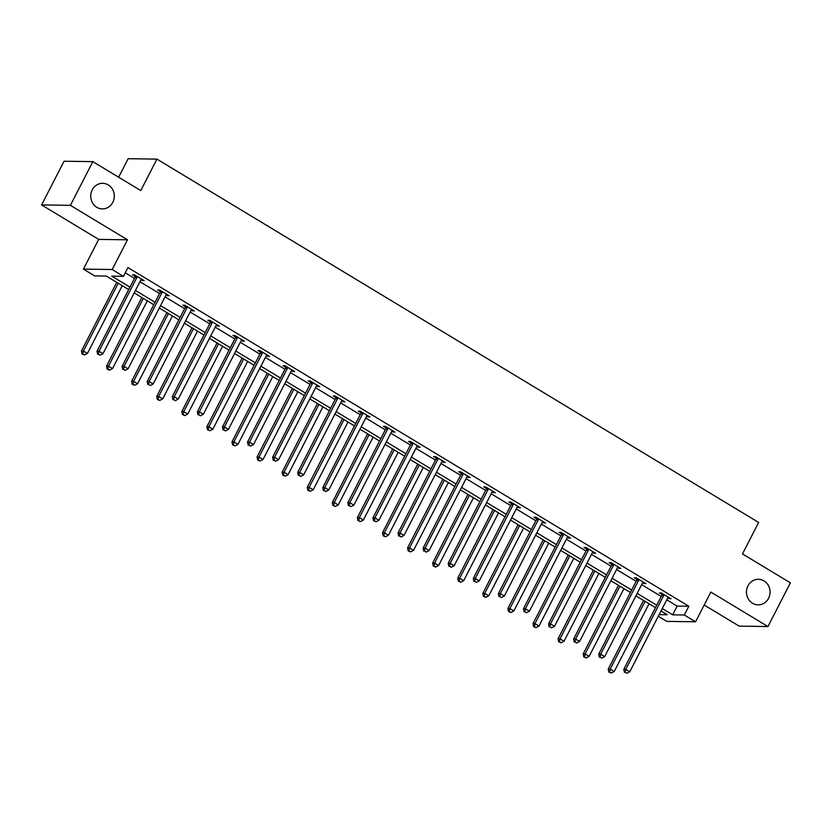 <?xml version="1.0" encoding="UTF-8"?>
<svg xmlns="http://www.w3.org/2000/svg" width="832" height="832" viewBox="0 0 832 832"><rect width="100%" height="100%" fill="white"/><g stroke="black" fill="none" stroke-linecap="round" stroke-linejoin="round"><path stroke-width="1.25" d="M112.809 202.322A12.792 11.783 -89.2 0 1 102.336 208.905A12.792 11.783 -89.2 0 1 92.227 189.894A12.792 11.783 -89.2 0 1 102.7 183.31A12.792 11.783 -89.2 0 1 112.809 202.322M768.56 598.291A12.792 11.783 -89.2 0 1 758.087 604.874A12.792 11.783 -89.2 0 1 747.978 585.863A12.792 11.783 -89.2 0 1 758.451 579.28A12.792 11.783 -89.2 0 1 768.56 598.291M128.7 289.578L106.34 276.068L94.671 275.902L83.418 269.11L112.195 269.516L123.458 276.318L111.79 276.151L129.958 287.123M98.686 239.398L127.473 239.803L70.387 205.338L92.841 161.637L64.054 161.231L41.6 204.922L98.686 239.398L83.418 269.11M118.633 177.216L128.149 158.704L156.926 159.11L758.649 522.454L742.477 553.914L790.4 582.847L767.946 626.548L710.861 592.072L695.583 621.785L666.806 621.379L658.31 616.242M704.205 605.03L739.159 626.132L767.946 626.548M70.387 205.338L41.6 204.922M666.754 599.81L677.154 606.091L688.823 606.258L127.951 267.571L123.458 276.318M125.247 272.823L134.451 278.387M139.963 281.715L159.536 293.53M165.048 296.858L184.621 308.682M190.133 312.01L209.706 323.825M215.218 327.153L234.79 338.978M240.302 342.306L259.875 354.12M265.398 357.448L284.96 369.262M290.482 372.601L310.045 384.415M315.567 387.743L335.13 399.558M340.652 402.896L360.214 414.71M365.737 418.038L385.299 429.853M390.822 433.191L410.384 445.006M415.906 448.334L435.469 460.148M440.991 463.486L460.554 475.301M466.076 478.629L485.638 490.443M491.161 493.771L510.723 505.596M516.246 508.924L535.818 520.738M541.33 524.066L560.903 535.891M566.415 539.219L585.988 551.034M591.5 554.362L611.073 566.186M616.585 569.514L636.158 581.329M641.67 584.657L661.242 596.482M667.701 597.969L670.966 598.79L661.315 592.966L659.37 592.935L661.97 594.516M642.616 582.826L645.882 583.648L636.23 577.824L634.286 577.793L636.886 579.363M617.531 567.674L620.797 568.495L611.146 562.671L609.201 562.65L611.801 564.221M593.102 551.782L592.873 551.98A1.997 1.841 90.8 0 0 592.426 552.562L595.712 553.353L586.061 547.529L584.116 547.498L586.716 549.068M567.362 537.378L570.617 538.2L560.976 532.376L559.031 532.355L561.631 533.926M542.277 522.236L545.532 523.058L535.891 517.234L533.946 517.202L536.546 518.773M517.847 506.334L517.618 506.542A1.997 1.841 90.8 0 0 517.171 507.114L520.447 507.905L510.806 502.081L508.862 502.06L511.462 503.63M492.107 491.941L495.362 492.762L485.722 486.938L483.777 486.907L486.377 488.478M467.022 476.788L470.278 477.62L460.637 471.786L458.692 471.765L461.292 473.335M441.938 461.646L445.193 462.467L435.552 456.643L433.607 456.612L436.207 458.182M416.853 446.493L420.108 447.325L410.467 441.49L408.522 441.47L411.122 443.04M391.758 431.35L395.023 432.172L385.382 426.348L383.438 426.317L386.038 427.887M366.673 416.198L369.938 417.03L360.298 411.195L358.353 411.174L360.953 412.745M342.254 400.306L342.025 400.504A1.997 1.841 90.8 0 0 341.578 401.086L344.854 401.877L335.213 396.053L333.268 396.022L335.868 397.592M316.503 385.913L319.769 386.734L310.118 380.91L308.173 380.879L310.783 382.45M291.418 370.76L294.684 371.582L285.033 365.758L283.088 365.726L285.698 367.307M266.999 354.869L266.77 355.066A1.997 1.841 90.8 0 0 266.323 355.649L269.599 356.439L259.948 350.615L258.003 350.584L260.614 352.154M241.249 340.465L244.514 341.286L234.863 335.462L232.918 335.431L235.529 337.012M216.164 325.322L219.43 326.144L209.778 320.32L207.834 320.289L210.444 321.859M191.079 310.17L194.345 310.991L184.694 305.167L182.749 305.146L185.359 306.717M166.66 294.278L166.431 294.476A1.997 1.841 90.8 0 0 165.984 295.058L169.26 295.849L159.609 290.025L157.664 289.994L160.274 291.564M140.91 279.874L144.175 280.696L134.524 274.872L132.579 274.851L135.19 276.422M127.473 239.803L112.195 269.516M688.823 606.258L684.33 614.994L695.583 621.785M92.841 161.637L140.764 190.58L156.926 159.11M659.131 614.63L667.222 614.744L661.003 611M655.491 607.662L635.918 595.847M630.406 592.519L610.834 580.705M605.322 577.366L585.749 565.552M580.237 562.224L560.664 550.41M555.152 547.082L535.579 535.257M530.067 531.929L510.494 520.114M504.982 516.786L485.41 504.962M479.898 501.634L460.325 489.819M454.802 486.491L435.24 474.666M429.718 471.338L410.155 459.524M404.633 456.196L385.07 444.371M379.548 441.043L359.986 429.229M354.463 425.901L334.901 414.086M329.378 410.748L309.816 398.934M304.294 395.606L284.731 383.791M279.209 380.453L259.646 368.638M254.124 365.31L234.562 353.496M229.039 350.158L209.477 338.343M203.954 335.015L184.382 323.201M178.87 319.873L159.297 308.048M153.785 304.72L134.212 292.906M662.262 608.546L672.662 614.827L684.33 614.994M135.47 290.451L155.043 302.266M160.566 305.604L180.128 317.418M185.65 320.746L205.213 332.561M210.735 335.899L230.298 347.714M235.82 351.042L255.382 362.856M260.905 366.194L280.467 378.009M285.99 381.337L305.552 393.151M311.074 396.479L330.637 408.304M336.159 411.632L355.722 423.446M361.244 426.774L380.806 438.599M386.329 441.927L405.902 453.742M411.414 457.07L430.986 468.894M436.498 472.222L456.071 484.037M461.583 487.365L481.156 499.19M486.668 502.518L506.241 514.332M511.753 517.66L531.326 529.474M536.838 532.813L556.41 544.627M561.922 547.955L581.495 559.77M587.007 563.108L606.58 574.922M612.092 578.25L631.665 590.065M637.177 593.403L656.75 605.218M677.154 606.091L672.662 614.827M669.469 597.896L669.022 598.77M644.384 582.743L643.937 583.617M619.299 567.601L618.852 568.474M594.214 552.448L593.767 553.322M569.13 537.306L568.672 538.179M544.045 522.153L543.587 523.026M518.96 507.01L518.502 507.884M493.875 491.858L493.418 492.731M468.79 476.715L468.333 477.589M443.706 461.562L443.248 462.436M418.621 446.42L418.163 447.294M393.536 431.267L393.078 432.141M368.441 416.125L367.994 416.998M343.356 400.972L342.909 401.856M318.271 385.83L317.824 386.703M293.186 370.677L292.739 371.561M268.102 355.534L267.654 356.408M243.017 340.392L242.57 341.266M217.932 325.239L217.485 326.113M192.847 310.097L192.4 310.97M167.762 294.944L167.315 295.818M142.678 279.802L142.23 280.675M663.666 595.577L661.721 595.546L623.813 669.302L625.758 669.334L663.666 595.577A1.997 1.841 90.8 0 0 663.884 594.849L663.915 594.537M625.206 672.329L626.818 673.296L625.206 672.329L625.758 669.334L629.772 671.757L667.68 598A1.997 1.841 90.8 0 1 668.138 597.418L668.356 597.22M661.721 595.546A1.997 1.841 90.8 0 0 661.939 594.828L662.095 593.445M623.813 669.302L624.426 672.318M626.818 673.296L629.772 671.757M643.531 600.444L608.254 669.084L610.199 669.115L614.214 671.538L649.043 603.772M645.018 601.349L610.199 669.115L609.648 672.1L608.868 672.09L611.26 673.078L609.648 672.1M614.214 671.538L611.26 673.078M608.868 672.09L608.254 669.084M638.581 580.424L636.636 580.403L598.728 654.16L600.673 654.191L638.581 580.424A1.997 1.841 90.8 0 0 638.799 579.706L638.83 579.394M600.122 657.176L601.734 658.154L600.122 657.176L600.673 654.191L604.687 656.614L642.595 582.858A1.997 1.841 90.8 0 1 643.053 582.275L643.271 582.078M636.636 580.403A1.997 1.841 90.8 0 0 636.854 579.675L637.01 578.292M598.728 654.16L599.342 657.166M601.734 658.154L604.687 656.614M613.496 565.282L611.551 565.25L573.643 639.007L575.588 639.038L613.496 565.282A1.997 1.841 90.8 0 0 613.714 564.554L613.746 564.242M575.037 642.034L576.649 643.001L575.037 642.034L575.588 639.038L579.602 641.472L617.51 567.705A1.997 1.841 90.8 0 1 617.958 567.122L618.186 566.925M611.551 565.25A1.997 1.841 90.8 0 0 611.77 564.533L611.926 563.15M573.643 639.007L574.257 642.023M576.649 643.001L579.602 641.472M618.446 585.291L583.17 653.942L585.114 653.962L589.129 656.396L623.958 588.63M619.934 586.196L585.114 653.962L584.563 656.958L583.783 656.947L586.175 657.925L584.563 656.958M589.129 656.396L586.175 657.925M583.783 656.947L583.17 653.942M593.362 570.149L558.085 638.789L560.03 638.82L564.044 641.243L598.874 573.477M594.849 571.054L560.03 638.82L559.478 641.805L558.698 641.794L561.09 642.782L559.478 641.805M564.044 641.243L561.09 642.782M558.698 641.794L558.085 638.789M588.401 550.129L586.456 550.108L548.558 623.865L550.503 623.896L588.401 550.129A1.997 1.841 90.8 0 0 588.63 549.411L588.661 549.099M549.952 626.881L551.564 627.858L549.952 626.881L550.503 623.896L554.518 626.319L592.426 552.562M586.456 550.108A1.997 1.841 90.8 0 0 586.685 549.38L586.841 547.997M548.558 623.865L549.172 626.87M551.564 627.858L554.518 626.319M563.316 534.986L561.371 534.955L523.474 608.712L525.418 608.743L563.316 534.986A1.997 1.841 90.8 0 0 563.545 534.269L563.576 533.946M524.867 611.738L526.479 612.706L524.867 611.738L525.418 608.743L529.433 611.177L567.341 537.41A1.997 1.841 90.8 0 1 567.788 536.827L568.017 536.63M561.371 534.955A1.997 1.841 90.8 0 0 561.6 534.238L561.756 532.854M523.474 608.712L524.087 611.728M526.479 612.706L529.433 611.177M538.231 519.844L536.286 519.813L498.389 593.57L500.334 593.601L538.231 519.844A1.997 1.841 90.8 0 0 538.45 519.116L538.491 518.804M499.782 596.586L501.394 597.563L499.782 596.586L500.334 593.601L504.348 596.024L542.256 522.267A1.997 1.841 90.8 0 1 542.703 521.685L542.932 521.487M536.286 519.813A1.997 1.841 90.8 0 0 536.505 519.085L536.671 517.702M498.389 593.57L499.002 596.575M501.394 597.563L504.348 596.024M568.277 555.006L533 623.646L534.945 623.667L538.959 626.101L573.789 558.334M569.764 555.901L534.945 623.667L534.394 626.662L533.614 626.652L536.006 627.63L534.394 626.662M538.959 626.101L536.006 627.63M533.614 626.652L533 623.646M543.182 539.854L507.915 608.494L509.86 608.525L513.874 610.948L548.704 543.182M544.679 540.758L509.86 608.525L509.309 611.51L508.529 611.499L510.921 612.487L509.309 611.51M513.874 610.948L510.921 612.487M508.529 611.499L507.915 608.494M518.097 524.711L482.82 593.351L484.765 593.372L488.79 595.806L523.619 528.039M519.594 525.606L484.765 593.372L484.224 596.367L483.444 596.357L485.836 597.334L484.224 596.367M488.79 595.806L485.836 597.334M483.444 596.357L482.82 593.351M493.012 509.558L457.735 578.198L459.68 578.23L463.705 580.653L498.534 512.886M494.51 510.463L459.68 578.23L459.139 581.225L458.359 581.204L460.751 582.192L459.139 581.225M463.705 580.653L460.751 582.192M458.359 581.204L457.735 578.198M467.927 494.416L432.65 563.056L434.595 563.077L438.62 565.51L473.45 497.744M469.425 495.31L434.595 563.077L434.054 566.072L433.274 566.062L435.666 567.039L434.054 566.072M438.62 565.51L435.666 567.039M433.274 566.062L432.65 563.056M442.842 479.263L407.566 547.903L409.51 547.934L413.535 550.358L448.365 482.591M444.34 480.168L409.51 547.934L408.97 550.93L408.19 550.919L410.582 551.897L408.97 550.93M413.535 550.358L410.582 551.897M408.19 550.919L407.566 547.903M417.758 464.121L382.481 532.761L384.426 532.782L388.45 535.215L423.28 467.449M419.255 465.026L384.426 532.782L383.885 535.777L383.105 535.766L385.497 536.754L383.885 535.777M388.45 535.215L385.497 536.754M383.105 535.766L382.481 532.761M392.673 448.968L357.396 517.608L359.341 517.639L363.366 520.062L398.195 452.296M394.17 449.873L359.341 517.639L358.8 520.634L358.02 520.624L360.412 521.602L358.8 520.634M363.366 520.062L360.412 521.602M358.02 520.624L357.396 517.608M367.588 433.826L332.311 502.466L334.256 502.497L338.281 504.92L373.11 437.154M369.086 434.73L334.256 502.497L333.715 505.482L332.935 505.471L335.327 506.459L333.715 505.482M338.281 504.92L335.327 506.459M332.935 505.471L332.311 502.466M342.503 418.673L307.226 487.313L309.171 487.344L313.196 489.767L348.026 422.011M344.001 419.578L309.171 487.344L308.63 490.339L307.85 490.329L310.232 491.306L308.63 490.339M313.196 489.767L310.232 491.306M307.85 490.329L307.226 487.313M317.418 403.53L282.142 472.17L284.086 472.202L288.111 474.625L322.941 406.858M318.916 404.435L284.086 472.202L283.546 475.186L282.766 475.176L285.147 476.164L283.546 475.186M288.111 474.625L285.147 476.164M282.766 475.176L282.142 472.17M292.334 388.378L257.057 457.018L259.002 457.049L263.026 459.472L297.846 391.716M293.831 389.282L259.002 457.049L258.461 460.044L257.681 460.034L260.062 461.011L258.461 460.044M263.026 459.472L260.062 461.011M257.681 460.034L257.057 457.018M267.249 373.235L231.972 441.875L233.917 441.906L237.942 444.33L272.761 376.563M268.746 374.14L233.917 441.906L233.376 444.891L232.596 444.881L234.978 445.869L233.376 444.891M237.942 444.33L234.978 445.869M232.596 444.881L231.972 441.875M242.164 358.082L206.887 426.722L208.832 426.754L212.857 429.187L247.676 361.421M243.662 358.987L208.832 426.754L208.291 429.749L207.511 429.738L209.893 430.716L208.291 429.749M212.857 429.187L209.893 430.716M207.511 429.738L206.887 426.722M217.079 342.94L181.802 411.58L183.747 411.611L187.772 414.034L222.591 346.268M218.577 343.845L183.747 411.611L183.206 414.596L182.426 414.586L184.808 415.574L183.206 414.596M187.772 414.034L184.808 415.574M182.426 414.586L181.802 411.58M191.994 327.787L156.718 396.438L158.662 396.458L162.687 398.892L197.506 331.126M193.492 328.692L158.662 396.458L158.122 399.454L157.342 399.443L159.723 400.421L158.122 399.454M162.687 398.892L159.723 400.421M157.342 399.443L156.718 396.438M166.91 312.645L131.633 381.285L133.578 381.316L137.602 383.739L172.422 315.973M168.407 313.55L133.578 381.316L133.037 384.301L132.257 384.29L134.638 385.278L133.037 384.301M137.602 383.739L134.638 385.278M132.257 384.29L131.633 381.285M513.146 504.691L511.202 504.66L473.304 578.427L475.249 578.448L513.146 504.691A1.997 1.841 90.8 0 0 513.365 503.974L513.406 503.651M474.698 581.443L476.31 582.41L474.698 581.443L475.249 578.448L479.263 580.882L517.171 507.114M511.202 504.66A1.997 1.841 90.8 0 0 511.42 503.942L511.586 502.559M473.304 578.427L473.918 581.433M476.31 582.41L479.263 580.882M488.062 489.549L486.117 489.518L448.209 563.274L450.164 563.306L488.062 489.549A1.997 1.841 90.8 0 0 488.28 488.821L488.322 488.509M449.613 566.29L451.225 567.268L449.613 566.29L450.164 563.306L454.178 565.729L492.086 491.972A1.997 1.841 90.8 0 1 492.534 491.39L492.762 491.192M486.117 489.518A1.997 1.841 90.8 0 0 486.335 488.79L486.502 487.406M448.209 563.274L448.833 566.28M451.225 567.268L454.178 565.729M462.977 474.396L461.032 474.365L423.124 548.132L425.069 548.153L462.977 474.396A1.997 1.841 90.8 0 0 463.195 473.678L463.237 473.356M424.528 551.148L426.14 552.115L424.528 551.148L425.069 548.153L429.094 550.586L467.002 476.83A1.997 1.841 90.8 0 1 467.449 476.247L467.678 476.039M461.032 474.365A1.997 1.841 90.8 0 0 461.25 473.647L461.417 472.264M423.124 548.132L423.748 551.138M426.14 552.115L429.094 550.586M437.892 459.254L435.947 459.222L398.039 532.979L399.984 533.01L437.892 459.254A1.997 1.841 90.8 0 0 438.11 458.526L438.152 458.214M399.443 536.006L401.055 536.973L399.443 536.006L399.984 533.01L404.009 535.434L441.917 461.677A1.997 1.841 90.8 0 1 442.364 461.094L442.593 460.897M435.947 459.222A1.997 1.841 90.8 0 0 436.166 458.505L436.332 457.111M398.039 532.979L398.663 535.985M401.055 536.973L404.009 535.434M412.807 444.101L410.862 444.08L372.954 517.837L374.899 517.858L412.807 444.101A1.997 1.841 90.8 0 0 413.026 443.383L413.067 443.071M374.358 520.853L375.97 521.82L374.358 520.853L374.899 517.858L378.924 520.291L416.832 446.534A1.997 1.841 90.8 0 1 417.279 445.952L417.508 445.744M410.862 444.08A1.997 1.841 90.8 0 0 411.081 443.352L411.247 441.969M372.954 517.837L373.578 520.842M375.97 521.82L378.924 520.291M387.722 428.958L385.778 428.927L347.87 502.684L349.814 502.715L387.722 428.958A1.997 1.841 90.8 0 0 387.941 428.23L387.982 427.918M349.274 505.71L350.886 506.678L349.274 505.71L349.814 502.715L353.839 505.138L391.747 431.382A1.997 1.841 90.8 0 1 392.194 430.799L392.423 430.602M385.778 428.927A1.997 1.841 90.8 0 0 385.996 428.21L386.162 426.816M347.87 502.684L348.494 505.69M350.886 506.678L353.839 505.138M362.638 413.806L360.693 413.785L322.785 487.542L324.73 487.562L362.638 413.806A1.997 1.841 90.8 0 0 362.856 413.088L362.898 412.776M324.189 490.558L325.801 491.525L324.189 490.558L324.73 487.562L328.754 489.996L366.662 416.239A1.997 1.841 90.8 0 1 367.11 415.657L367.338 415.459M360.693 413.785A1.997 1.841 90.8 0 0 360.911 413.057L361.078 411.674M322.785 487.542L323.409 490.547M325.801 491.525L328.754 489.996M337.553 398.663L335.608 398.632L297.7 472.389L299.645 472.42L337.553 398.663A1.997 1.841 90.8 0 0 337.771 397.935L337.813 397.623M299.104 475.415L300.716 476.382L299.104 475.415L299.645 472.42L303.67 474.843L341.578 401.086M335.608 398.632A1.997 1.841 90.8 0 0 335.826 397.914L335.993 396.531M297.7 472.389L298.324 475.405M300.716 476.382L303.67 474.843M312.468 383.51L310.523 383.49L272.615 457.246L274.56 457.267L312.468 383.51A1.997 1.841 90.8 0 0 312.686 382.793L312.728 382.481M274.019 460.262L275.621 461.24L274.019 460.262L274.56 457.267L278.585 459.701L316.493 385.944A1.997 1.841 90.8 0 1 316.94 385.362L317.169 385.164M310.523 383.49A1.997 1.841 90.8 0 0 310.742 382.762L310.908 381.378M272.615 457.246L273.239 460.252M275.621 461.24L278.585 459.701M287.383 368.368L285.438 368.337L247.53 442.094L249.475 442.125L287.383 368.368A1.997 1.841 90.8 0 0 287.602 367.64L287.643 367.328M248.934 445.12L250.536 446.087L248.934 445.12L249.475 442.125L253.5 444.548L291.408 370.791A1.997 1.841 90.8 0 1 291.855 370.209L292.084 370.011M285.438 368.337A1.997 1.841 90.8 0 0 285.657 367.619L285.823 366.236M247.53 442.094L248.154 445.11M250.536 446.087L253.5 444.548M262.298 353.215L260.354 353.194L222.446 426.951L224.39 426.982L262.298 353.215A1.997 1.841 90.8 0 0 262.517 352.498L262.558 352.186M223.85 429.967L225.451 430.945L223.85 429.967L224.39 426.982L228.415 429.406L266.323 355.649M260.354 353.194A1.997 1.841 90.8 0 0 260.572 352.466L260.738 351.083M222.446 426.951L223.07 429.957M225.451 430.945L228.415 429.406M237.214 338.073L235.269 338.042L197.361 411.798L199.306 411.83L237.214 338.073A1.997 1.841 90.8 0 0 237.432 337.345L237.474 337.033M198.765 414.825L200.366 415.792L198.765 414.825L199.306 411.83L203.33 414.253L241.238 340.496A1.997 1.841 90.8 0 1 241.686 339.914L241.914 339.716M235.269 338.042A1.997 1.841 90.8 0 0 235.487 337.324L235.654 335.941M197.361 411.798L197.985 414.814M200.366 415.792L203.33 414.253M212.129 322.92L210.184 322.899L172.276 396.656L174.221 396.687L212.129 322.92A1.997 1.841 90.8 0 0 212.347 322.202L212.389 321.89M173.68 399.672L175.282 400.65L173.68 399.672L174.221 396.687L178.246 399.11L216.154 325.354A1.997 1.841 90.8 0 1 216.601 324.771L216.83 324.574M210.184 322.899A1.997 1.841 90.8 0 0 210.402 322.171L210.569 320.788M172.276 396.656L172.9 399.662M175.282 400.65L178.246 399.11M187.044 307.778L185.099 307.746L147.191 381.503L149.136 381.534L187.044 307.778A1.997 1.841 90.8 0 0 187.262 307.05L187.304 306.738M148.595 384.53L150.197 385.497L148.595 384.53L149.136 381.534L153.161 383.968L191.069 310.201A1.997 1.841 90.8 0 1 191.516 309.618L191.745 309.421M185.099 307.746A1.997 1.841 90.8 0 0 185.318 307.029L185.484 305.646M147.191 381.503L147.815 384.519M150.197 385.497L153.161 383.968M161.959 292.635L160.014 292.604L122.106 366.361L124.051 366.392L161.959 292.635A1.997 1.841 90.8 0 0 162.178 291.907L162.219 291.595M123.51 369.377L125.112 370.354L123.51 369.377L124.051 366.392L128.076 368.815L165.984 295.058M160.014 292.604A1.997 1.841 90.8 0 0 160.233 291.876L160.399 290.493M122.106 366.361L122.73 369.366M125.112 370.354L128.076 368.815M141.825 297.502L106.548 366.142L108.493 366.163L112.518 368.597L147.337 300.83M143.322 298.397L108.493 366.163L107.952 369.158L107.172 369.148L109.554 370.126L107.952 369.158M112.518 368.597L109.554 370.126M107.172 369.148L106.548 366.142M136.874 277.482L134.93 277.451L97.022 351.208L98.966 351.239L136.874 277.482A1.997 1.841 90.8 0 0 137.093 276.765L137.134 276.442M98.426 354.234L100.027 355.202L98.426 354.234L98.966 351.239L102.991 353.673L140.889 279.906A1.997 1.841 90.8 0 1 141.346 279.323L141.575 279.126M134.93 277.451A1.997 1.841 90.8 0 0 135.148 276.734L135.314 275.35M97.022 351.208L97.646 354.224M100.027 355.202L102.991 353.673M116.74 282.35L81.463 350.99L83.408 351.021L87.433 353.444L122.252 285.678M118.238 283.254L83.408 351.021L82.867 354.006L82.087 353.995L84.469 354.983L82.867 354.006M87.433 353.444L84.469 354.983M82.087 353.995L81.463 350.99M663.884 594.849L661.939 594.828M638.799 579.706L636.854 579.675M613.714 564.554L611.77 564.533M588.63 549.411L586.685 549.38M563.545 534.269L561.6 534.238M538.45 519.116L536.505 519.085M513.365 503.974L511.42 503.942M488.28 488.821L486.335 488.79M463.195 473.678L461.25 473.647M438.11 458.526L436.166 458.505M413.026 443.383L411.081 443.352M387.941 428.23L385.996 428.21M362.856 413.088L360.911 413.057M337.771 397.935L335.826 397.914M312.686 382.793L310.742 382.762M287.602 367.64L285.657 367.619M262.517 352.498L260.572 352.466M237.432 337.345L235.487 337.324M212.347 322.202L210.402 322.171M187.262 307.05L185.318 307.029M162.178 291.907L160.233 291.876M137.093 276.765L135.148 276.734"/></g></svg>
